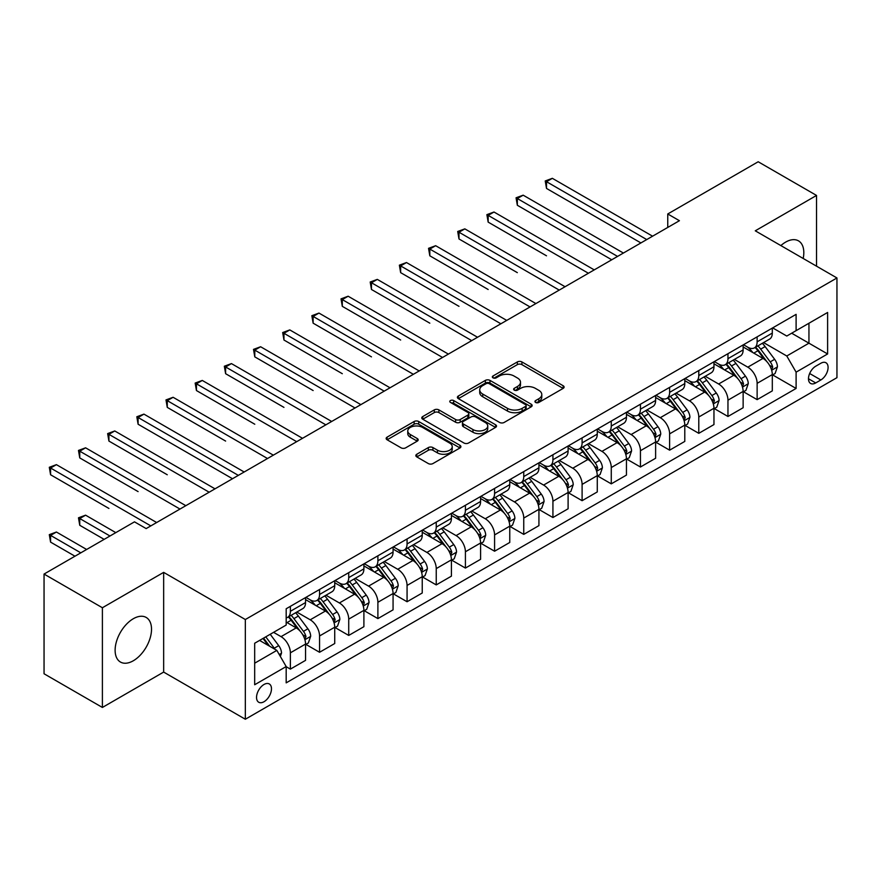 <?xml version="1.0" encoding="UTF-8"?>
<svg xmlns="http://www.w3.org/2000/svg" width="881" height="881" viewBox="0 0 881 881"><rect width="100%" height="100%" fill="white"/><g stroke="black" fill="none" stroke-linecap="round" stroke-linejoin="round"><path stroke-width="1.32" d="M535.604 402.441A2.269 1.31 0 0 0 538.82 402.441L563.157 388.389A3.238 1.872 0 0 0 564.104 387.067A3.238 1.872 0 0 0 563.157 385.746L521.926 361.937A3.238 1.872 0 0 0 517.345 361.937L492.997 375.989A2.269 1.31 0 0 0 492.336 376.914A2.269 1.31 0 0 0 492.997 377.839A2.269 1.31 0 0 0 496.212 377.839L499.362 376.022A10.363 5.98 0 0 1 514.019 376.022L517.455 378.004A10.363 5.98 0 0 1 520.495 382.244A10.363 5.98 0 0 1 517.455 386.473L514.306 388.29A2.269 1.31 0 0 0 513.645 389.215A2.269 1.31 0 0 0 514.306 390.14A2.269 1.31 0 0 0 517.51 390.14L520.66 388.323A10.363 5.98 0 0 1 535.318 388.323L538.754 390.305A10.363 5.98 0 0 1 541.793 394.534A10.363 5.98 0 0 1 538.754 398.774L535.604 400.591A2.269 1.31 0 0 0 534.943 401.516A2.269 1.31 0 0 0 535.604 402.441L535.604 400.591M133.317 660.761A25.747 14.867 120 0 0 150.133 638.075A25.747 14.867 120 0 0 146.191 617.449A25.747 14.867 120 0 0 133.317 618.726A25.747 14.867 120 0 0 116.501 641.412A25.747 14.867 120 0 0 120.444 662.038A25.747 14.867 120 0 0 133.317 660.761M803.186 258.474A25.747 14.867 120 0 0 798.483 240.854A25.747 14.867 120 0 0 785.61 242.132A25.747 14.867 120 0 0 780.863 245.59M264.014 701.728A10.561 6.101 120 0 0 270.908 692.422A10.561 6.101 120 0 0 269.289 683.953A10.561 6.101 120 0 0 264.014 684.482A10.561 6.101 120 0 0 257.109 693.788A10.561 6.101 120 0 0 258.728 702.245A10.561 6.101 120 0 0 264.014 701.728M416.779 454.255A3.238 1.872 0 0 0 415.832 455.576A3.238 1.872 0 0 0 416.779 456.898L428.342 463.571A3.238 1.872 0 0 0 432.923 463.571L459.959 447.966A3.238 1.872 0 0 0 460.906 446.645A3.238 1.872 0 0 0 459.959 445.323L418.717 421.514A3.238 1.872 0 0 0 414.136 421.514L387.111 437.13A3.238 1.872 0 0 0 386.164 438.452A3.238 1.872 0 0 0 387.111 439.773L401.086 447.834A3.238 1.872 0 0 0 405.667 447.834L417.231 441.161A3.238 1.872 0 0 0 418.178 439.839A3.238 1.872 0 0 0 417.231 438.518L410.304 434.509A8.667 5 0 0 1 407.771 430.974A8.667 5 0 0 1 413.112 426.349A8.667 5 0 0 1 422.561 427.439L449.706 443.11A8.667 5 0 0 1 452.239 446.645A8.667 5 0 0 1 446.898 451.27A8.667 5 0 0 1 437.45 450.18L432.923 447.57A3.238 1.872 0 0 0 428.342 447.57L416.779 454.255L416.779 456.898M163.657 572.375L102.394 607.747L44.05 574.06L44.05 673.767L102.394 707.454L163.657 672.082L245.336 719.237L245.336 619.53L163.657 572.375L163.657 672.082M816.533 266.183L816.533 195.439L755.27 230.811L836.95 277.967L245.336 619.53M816.533 195.439L758.189 161.763L667.754 213.973L667.754 227.441M44.05 574.06L134.485 521.849L146.158 528.589L679.416 220.702L667.754 213.973M499.582 422.44A3.238 1.872 0 0 0 504.163 422.44L531.199 406.835A3.238 1.872 0 0 0 532.146 405.513A3.238 1.872 0 0 0 531.199 404.192L489.968 380.383A3.238 1.872 0 0 0 485.387 380.383L458.351 395.998A3.238 1.872 0 0 0 457.404 397.32A3.238 1.872 0 0 0 458.351 398.641L499.582 422.44M451.358 402.936A2.269 1.31 0 0 1 453.66 403.256L453.66 400.558L495.574 424.763A3.238 1.872 0 0 1 496.532 426.085A3.238 1.872 0 0 1 495.574 427.406L468.549 443.011A3.238 1.872 0 0 1 463.968 443.011L422.737 419.202L422.737 416.559A3.238 1.872 0 0 0 421.779 417.88A3.238 1.872 0 0 0 422.737 419.202M422.737 416.559L434.3 409.885A3.238 1.872 0 0 1 438.881 409.885L455.609 419.532A3.238 1.872 0 0 0 460.19 419.532L467.855 415.105A3.238 1.872 0 0 0 468.813 413.784A3.238 1.872 0 0 0 467.855 412.462L450.444 402.408A2.269 1.31 0 0 1 449.784 401.483A2.269 1.31 0 0 1 451.182 400.271A2.269 1.31 0 0 1 453.66 400.558M820.85 363.258L815.718 366.221A10.231 5.903 120 0 0 809.033 375.24A10.231 5.903 120 0 0 810.597 383.444A10.231 5.903 120 0 0 815.718 382.938L820.85 379.964A10.231 5.903 120 0 0 827.534 370.956A10.231 5.903 120 0 0 825.96 362.752A10.231 5.903 120 0 0 820.85 363.258M245.336 719.237L836.95 377.674L836.95 277.967M772.659 327.886L786.777 336.046L796.105 330.65L796.105 314.352L286.182 608.76L286.182 625.058L254.675 643.251L254.675 684.746L286.182 666.554L286.182 682.863L796.105 388.455L796.105 372.156L786.777 355.99L763.574 342.588M796.105 330.65L827.611 312.469L827.611 353.964L796.105 372.156M102.394 607.747L102.394 707.454M791.678 333.216L808.945 343.183L808.945 323.239L827.611 312.469M786.777 355.99L808.945 343.183L827.611 353.964M254.675 663.195L276.843 650.387L259.576 640.421M286.182 666.697L290.378 669.12L290.378 652.821A13.204 7.621 -120 0 0 281.05 636.644L273.573 632.338M290.378 669.12L305.553 660.365L305.553 644.055A13.204 7.621 -120 0 0 296.214 627.889L286.182 622.096M305.894 644.396L319.55 652.281L319.55 635.972A13.204 7.621 -120 0 0 310.222 619.806L296.809 612.064M319.55 652.281L334.725 643.515L334.725 627.217A13.204 7.621 -120 0 0 325.386 611.051L305.553 599.598M335.066 627.547L348.722 635.432L348.722 619.134A13.204 7.621 -120 0 0 339.394 602.967L325.981 595.226M348.722 635.432L363.897 626.677L363.897 610.368A13.204 7.621 -120 0 0 354.558 594.201L334.725 582.748M364.238 610.709L377.894 618.594L377.894 602.285A13.204 7.621 -120 0 0 368.566 586.118L355.153 578.377M377.894 618.594L393.069 609.839L393.069 593.53A13.204 7.621 -120 0 0 383.731 577.363L363.897 565.91M393.411 593.871L407.066 601.745L407.066 585.447A13.204 7.621 -120 0 0 397.738 569.28L384.325 561.538M407.066 601.745L422.241 592.99L422.241 576.692A13.204 7.621 -120 0 0 412.903 560.514L393.069 549.061M422.594 577.022L436.238 584.907L436.238 568.608A13.204 7.621 -120 0 0 426.911 552.431L413.497 544.7M436.238 584.907L451.413 576.152L451.413 559.842A13.204 7.621 -120 0 0 442.075 543.676L422.241 532.223M451.766 560.184L465.41 568.069L465.41 551.759A13.204 7.621 -120 0 0 456.083 535.593L442.669 527.851M465.41 568.069L480.586 559.303L480.586 543.004A13.204 7.621 -120 0 0 471.247 526.838L451.413 515.385M480.938 543.335L494.582 551.22L494.582 534.921A13.204 7.621 -120 0 0 485.255 518.755L471.842 511.013M494.582 551.22L509.758 542.465L509.758 526.166A13.204 7.621 -120 0 0 500.419 509.989L480.586 498.536M510.11 526.497L523.755 534.382L523.755 518.072A13.204 7.621 -120 0 0 514.427 501.906L501.014 494.164M523.755 534.382L538.93 525.627L538.93 509.317A13.204 7.621 -120 0 0 529.591 493.151L509.758 481.698M539.282 509.659L552.927 517.532L552.927 501.234A13.204 7.621 -120 0 0 543.599 485.068L530.186 477.326M552.927 517.532L568.102 508.778L568.102 492.479A13.204 7.621 -120 0 0 558.763 476.302L538.93 464.86M568.454 492.809L582.099 500.694L582.099 484.396A13.204 7.621 -120 0 0 572.771 468.218L559.358 460.488M582.099 500.694L597.274 491.939L597.274 475.63A13.204 7.621 -120 0 0 587.935 459.464L568.102 448.011M597.626 475.971L611.271 483.856L611.271 467.547A13.204 7.621 -120 0 0 601.943 451.38L588.53 443.639M611.271 483.856L626.446 475.09L626.446 458.792A13.204 7.621 -120 0 0 617.107 442.625L597.274 431.172M626.798 459.133L640.443 467.007L640.443 450.709A13.204 7.621 -120 0 0 631.115 434.542L617.702 426.8M640.443 467.007L655.618 458.252L655.618 441.954A13.204 7.621 -120 0 0 646.28 425.776L626.446 414.323M655.971 442.284L669.615 450.169L669.615 433.859A13.204 7.621 -120 0 0 660.287 417.693L646.874 409.962M669.615 450.169L684.79 441.414L684.79 425.105A13.204 7.621 -120 0 0 675.452 408.938L655.618 397.485M685.143 425.446L698.787 433.331L698.787 417.021A13.204 7.621 -120 0 0 689.46 400.855L676.057 393.113M698.787 433.331L713.962 424.565L713.962 408.266A13.204 7.621 -120 0 0 704.624 392.1L684.79 380.647M714.315 408.597L727.959 416.482L727.959 400.183A13.204 7.621 -120 0 0 718.632 384.006L705.229 376.275M727.959 416.482L743.135 407.727L743.135 391.417A13.204 7.621 -120 0 0 733.796 375.251L713.962 363.798M743.487 391.759L757.131 399.644L757.131 383.334A13.204 7.621 -120 0 0 747.804 367.168L734.402 359.426M757.131 399.644L772.307 390.878L772.307 374.579A13.204 7.621 -120 0 0 762.968 358.413L743.135 346.96M743.487 344.735L747.804 347.224A13.204 7.621 -120 0 0 754.4 347.885A13.204 7.621 -120 0 0 757.131 341.839L757.131 336.85M714.315 361.573L718.632 364.073A13.204 7.621 -120 0 0 725.228 364.723A13.204 7.621 -120 0 0 727.959 358.677L727.959 353.688M685.143 378.423L689.46 380.911A13.204 7.621 -120 0 0 696.056 381.561A13.204 7.621 -120 0 0 698.787 375.526L698.787 370.538M655.971 395.261L660.287 397.749A13.204 7.621 -120 0 0 666.884 398.41A13.204 7.621 -120 0 0 669.615 392.364L669.615 387.376M626.798 412.099L631.115 414.599A13.204 7.621 -120 0 0 637.712 415.248A13.204 7.621 -120 0 0 640.443 409.202L640.443 404.225M597.626 428.948L601.943 431.437A13.204 7.621 -120 0 0 608.54 432.097A13.204 7.621 -120 0 0 611.271 426.052L611.271 421.063M568.454 445.786L572.771 448.286A13.204 7.621 -120 0 0 579.368 448.936A13.204 7.621 -120 0 0 582.099 442.89L582.099 437.901M539.282 462.635L543.599 465.124A13.204 7.621 -120 0 0 550.196 465.774A13.204 7.621 -120 0 0 552.927 459.739L552.927 454.75M510.099 479.473L514.427 481.962A13.204 7.621 -120 0 0 521.023 482.623A13.204 7.621 -120 0 0 523.755 476.577L523.755 471.588M480.927 496.311L485.255 498.811A13.204 7.621 -120 0 0 491.851 499.461A13.204 7.621 -120 0 0 494.582 493.415L494.582 488.437M451.755 513.16L456.083 515.649A13.204 7.621 -120 0 0 462.679 516.299A13.204 7.621 -120 0 0 465.41 510.264L465.41 505.276M422.583 529.999L426.911 532.498A13.204 7.621 -120 0 0 433.507 533.148A13.204 7.621 -120 0 0 436.238 527.102L436.238 522.114M393.411 546.848L397.738 549.337A13.204 7.621 -120 0 0 404.335 549.986A13.204 7.621 -120 0 0 407.066 543.94L407.066 538.963M364.238 563.686L368.566 566.175A13.204 7.621 -120 0 0 375.163 566.835A13.204 7.621 -120 0 0 377.894 560.79L377.894 555.801M335.066 580.524L339.394 583.024A13.204 7.621 -120 0 0 345.991 583.674A13.204 7.621 -120 0 0 348.722 577.628L348.722 572.65M305.894 597.373L310.222 599.862A13.204 7.621 -120 0 0 316.819 600.512A13.204 7.621 -120 0 0 319.55 594.477L319.55 589.488M772.659 374.921L796.105 388.455M754.4 347.885L769.576 339.119A13.204 7.621 -120 0 0 772.307 333.084L772.307 328.095M725.228 364.723L740.403 355.968A13.204 7.621 -120 0 0 743.135 349.922L743.135 344.934M696.056 381.561L711.231 372.806A13.204 7.621 -120 0 0 713.962 366.76L713.962 361.783M666.884 398.41L682.048 389.644A13.204 7.621 -120 0 0 684.79 383.609L684.79 378.621M637.712 415.248L652.876 406.493A13.204 7.621 -120 0 0 655.618 400.448L655.618 395.459M608.54 432.097L623.704 423.332A13.204 7.621 -120 0 0 626.446 417.286L626.446 412.308M579.368 448.936L594.532 440.181A13.204 7.621 -120 0 0 597.274 434.135L597.274 429.146M550.196 465.774L565.36 457.019A13.204 7.621 -120 0 0 568.102 450.973L568.102 445.995M521.023 482.623L536.188 473.857A13.204 7.621 -120 0 0 538.93 467.822L538.93 462.833M491.851 499.461L507.016 490.706A13.204 7.621 -120 0 0 509.758 484.66L509.758 479.671M462.679 516.299L477.843 507.544A13.204 7.621 -120 0 0 480.586 501.498L480.586 496.521M433.507 533.148L448.671 524.393A13.204 7.621 -120 0 0 451.413 518.347L451.413 513.359M404.335 549.986L419.499 541.231A13.204 7.621 -120 0 0 422.241 535.185L422.241 530.197M375.163 566.835L390.327 558.069A13.204 7.621 -120 0 0 393.069 552.035L393.069 547.046M345.991 583.674L361.155 574.919A13.204 7.621 -120 0 0 363.897 568.873L363.897 563.884M316.819 600.512L331.983 591.757A13.204 7.621 -120 0 0 334.725 585.711L334.725 580.733M286.182 617.889A13.204 7.621 -120 0 0 287.647 617.361L302.811 608.606A13.204 7.621 -120 0 0 305.553 602.56L305.553 597.571M287.647 617.361A13.204 7.621 -120 0 0 290.378 611.315L290.378 606.326M276.843 650.387L286.182 666.554M536.518 402.76L538.754 401.461A10.363 5.98 0 0 0 541.793 397.232L541.793 394.534M520.495 382.244L520.495 384.931A10.363 5.98 0 0 1 517.455 389.171L515.209 390.459M563.113 388.411L521.926 364.635A3.238 1.872 0 0 0 517.345 364.635L493.911 378.158M531.155 406.868L489.968 383.081A3.238 1.872 0 0 0 485.387 383.081L458.395 398.664M525.472 406.438A2.269 1.31 0 0 0 526.133 405.513A2.269 1.31 0 0 0 525.472 404.588L489.274 383.698A2.269 1.31 0 0 0 486.07 383.698L482.744 385.614A10.363 5.98 0 0 0 479.716 389.843A10.363 5.98 0 0 0 482.744 394.071L507.489 408.355A10.363 5.98 0 0 0 522.147 408.355L525.472 406.438L525.472 409.136A2.269 1.31 0 0 0 526.133 408.211L526.133 405.513M479.716 389.843L479.716 392.541A10.363 5.98 0 0 0 482.744 396.769L482.744 394.071M525.472 409.136L522.147 411.053A10.363 5.98 0 0 1 507.489 411.053L482.744 396.769M422.77 419.224L434.3 412.572L434.3 409.885M468.813 413.784L468.813 416.482A3.238 1.872 0 0 1 467.855 417.803L460.19 422.23A3.238 1.872 0 0 1 455.609 422.23L438.881 412.572A3.238 1.872 0 0 0 434.3 412.572M453.66 403.256L495.529 427.428M472.954 429.554A8.667 5 0 0 0 482.403 430.633A8.667 5 0 0 0 487.755 426.019A8.667 5 0 0 0 485.211 422.473L475.652 416.955A3.238 1.872 0 0 0 471.071 416.955L463.395 421.382A3.238 1.872 0 0 0 462.448 422.704A3.238 1.872 0 0 0 463.395 424.036L472.954 429.554L472.954 432.252A8.667 5 0 0 0 482.403 433.331A8.667 5 0 0 0 487.755 428.706L487.755 426.019M462.448 422.704L462.448 425.402A3.238 1.872 0 0 0 463.395 426.723L463.395 424.036M472.954 432.252L463.395 426.723M452.239 446.645L452.239 449.343A8.667 5 0 0 1 446.898 453.968A8.667 5 0 0 1 437.45 452.878L432.923 450.268A3.238 1.872 0 0 0 428.342 450.268L416.823 456.92M407.771 430.974L407.771 433.672A8.667 5 0 0 0 410.304 437.207L410.304 434.509M417.231 438.518L417.231 441.161L410.304 437.207M459.959 445.323L459.959 447.966L418.717 424.213A3.238 1.872 0 0 0 414.136 424.213L387.155 439.795M772.307 375.119L775.104 373.5L777.438 366.76A8.744 5.055 -120 0 0 774.641 359.316L765.115 346.585A25.252 14.581 -120 0 0 762.351 343.293M752.87 352.576A25.252 14.581 -120 0 0 747.705 347.169M771.503 369.756L772.714 367.135A8.744 5.055 -120 0 0 770.214 361.871L760.677 349.151A25.252 14.581 -120 0 0 757.924 345.848M755.568 347.202A20.957 12.103 60 0 1 759.015 351.112L767.087 361.893M546.506 255.809L488.162 222.122L488.162 215.382L493.999 212.013L594.235 269.883M755.116 347.466A25.252 14.581 60 0 1 757.88 350.759L764.212 359.228M646.742 239.566L546.506 181.695L552.343 178.325L652.579 236.196M640.916 242.936L546.506 188.435L546.506 181.695L545.229 180.957L552.343 178.325M546.506 188.435L545.229 180.957M743.135 391.957L745.932 390.349L748.266 383.609A8.744 5.055 -120 0 0 745.469 376.154L735.943 363.435A25.252 14.581 -120 0 0 733.179 360.131M723.697 369.425A25.252 14.581 -120 0 0 718.533 364.018M742.331 386.605L743.542 383.984A8.744 5.055 -120 0 0 741.042 378.72L731.505 365.989A25.252 14.581 -120 0 0 728.752 362.686M726.396 364.051A20.957 12.103 60 0 1 729.842 367.961L737.915 378.731M517.334 272.647L458.99 238.96L458.99 232.232L464.827 228.862L565.062 286.732M725.944 364.305A25.252 14.581 60 0 1 728.708 367.608L735.04 376.066M713.962 408.806L716.76 407.187L719.094 400.448A8.744 5.055 -120 0 0 716.297 393.003L706.771 380.273A25.252 14.581 -120 0 0 704.007 376.969M694.525 386.263A25.252 14.581 -120 0 0 689.36 380.856M713.158 403.443L714.37 400.822A8.744 5.055 -120 0 0 711.87 395.558L702.333 382.828A25.252 14.581 -120 0 0 699.58 379.535M697.223 380.889A20.957 12.103 60 0 1 700.67 384.799L708.742 395.569M488.162 289.497L429.818 255.809L429.818 249.07L435.655 245.7L535.89 303.571M696.772 381.154A25.252 14.581 60 0 1 699.536 384.446L705.868 392.915M684.79 425.644L687.587 424.025L689.922 417.286A8.744 5.055 -120 0 0 687.125 409.841L677.599 397.111A25.252 14.581 -120 0 0 674.835 393.818M665.353 403.113A25.252 14.581 -120 0 0 660.188 397.694M683.986 420.292L685.198 417.66A8.744 5.055 -120 0 0 682.698 412.407L673.161 399.677A25.252 14.581 -120 0 0 670.408 396.373M668.051 397.727A20.957 12.103 60 0 1 671.498 401.648L679.57 412.418M458.99 306.335L400.646 272.647L400.646 265.908L406.482 262.538L506.718 320.409M667.6 397.992A25.252 14.581 60 0 1 670.364 401.296L676.696 409.753M617.57 256.415L517.334 198.544L523.171 195.175L623.407 253.045M611.744 259.785L517.334 205.273L517.334 198.544L516.057 197.796L523.171 195.175M517.334 205.273L516.057 197.796M588.398 273.253L486.885 214.645L493.999 212.013M488.162 222.122L486.885 214.645M559.226 290.091L457.713 231.483L464.827 228.862M458.99 238.96L457.713 231.483M655.618 442.493L658.415 440.874L660.75 434.135A8.744 5.055 -120 0 0 657.953 426.69L648.427 413.96A25.252 14.581 -120 0 0 645.663 410.656M636.181 419.951A25.252 14.581 -120 0 0 631.016 414.544M654.814 437.13L656.026 434.509A8.744 5.055 -120 0 0 653.526 429.245L643.989 416.515A25.252 14.581 -120 0 0 641.236 413.222M638.879 414.577A20.957 12.103 60 0 1 642.326 418.486L650.398 429.256M429.818 323.173L371.474 289.486L371.474 282.757L377.31 279.387L477.546 337.258M638.428 414.83A25.252 14.581 60 0 1 641.192 418.134L647.524 426.591M530.054 306.94L428.54 248.332L435.655 245.7M429.818 255.809L428.54 248.332M626.446 459.331L629.243 457.713L631.578 450.973A8.744 5.055 -120 0 0 628.781 443.528L619.255 430.798A25.252 14.581 -120 0 0 616.491 427.494M607.009 436.789A25.252 14.581 -120 0 0 601.844 431.382M625.642 453.968L626.854 451.347A8.744 5.055 -120 0 0 624.354 446.083L614.817 433.364A25.252 14.581 -120 0 0 612.064 430.06M609.707 431.415A20.957 12.103 60 0 1 613.154 435.324L621.226 446.094M400.646 340.022L342.302 306.335L342.302 299.595L348.138 296.225L448.374 354.096M609.256 431.679A25.252 14.581 60 0 1 612.02 434.972L618.352 443.44M597.274 476.169L600.071 474.551L602.406 467.822A8.744 5.055 -120 0 0 599.609 460.367L590.083 447.636A25.252 14.581 -120 0 0 587.319 444.343M577.837 453.638A25.252 14.581 -120 0 0 572.672 448.231M596.47 470.817L597.681 468.196A8.744 5.055 -120 0 0 595.182 462.932L585.645 450.202A25.252 14.581 -120 0 0 582.892 446.898M580.535 448.264A20.957 12.103 60 0 1 583.982 452.173L592.054 462.943M371.474 356.86L313.129 323.173L313.129 316.433L318.966 313.074L419.202 370.945M580.083 448.517A25.252 14.581 60 0 1 582.848 451.821L589.18 460.278M568.102 493.019L570.899 491.4L573.234 484.66A8.744 5.055 -120 0 0 570.436 477.216L560.911 464.485A25.252 14.581 -120 0 0 558.147 461.181M548.665 470.476A25.252 14.581 -120 0 0 543.5 465.069M567.298 487.656L568.509 485.035A8.744 5.055 -120 0 0 566.009 479.771L556.473 467.04A25.252 14.581 -120 0 0 553.72 463.747M551.363 465.102A20.957 12.103 60 0 1 554.81 469.011L562.882 479.782M342.302 373.698L283.957 340.022L283.957 333.282L289.794 329.912L390.03 387.783M550.911 465.366A25.252 14.581 60 0 1 553.675 468.659L560.008 477.128M538.93 509.857L541.727 508.238L544.062 501.498A8.744 5.055 -120 0 0 541.264 494.054L531.739 481.323A25.252 14.581 -120 0 0 528.974 478.031M519.493 487.325A25.252 14.581 -120 0 0 514.328 481.907M538.126 504.505L539.337 501.873A8.744 5.055 -120 0 0 536.837 496.62L527.301 483.889A25.252 14.581 -120 0 0 524.547 480.586M522.191 481.94A20.957 12.103 60 0 1 525.638 485.849L533.71 496.631M313.129 390.547L254.785 356.86L254.785 350.12L260.622 346.751L360.858 404.621M521.739 482.204A25.252 14.581 60 0 1 524.503 485.508L530.836 493.966M509.758 526.695L512.555 525.087L514.889 518.347A8.744 5.055 -120 0 0 512.092 510.903L502.566 498.172A25.252 14.581 -120 0 0 499.802 494.869M490.321 504.163A25.252 14.581 -120 0 0 485.156 498.756M508.954 521.343L510.165 518.722A8.744 5.055 -120 0 0 507.665 513.458L498.128 500.727A25.252 14.581 -120 0 0 495.375 497.435M493.019 498.789A20.957 12.103 60 0 1 496.466 502.699L504.538 513.469M283.957 407.385L225.613 373.698L225.613 366.97L231.45 363.6L331.685 421.47M492.567 499.042A25.252 14.581 60 0 1 495.331 502.346L501.663 510.804M500.882 323.779L399.368 265.17L406.482 262.538M400.646 272.647L399.368 265.17M471.709 340.628L370.196 282.008L377.31 279.387M371.474 289.486L370.196 282.008M442.537 357.466L341.024 298.857L348.138 296.225M342.302 306.335L341.024 298.857M413.365 374.304L311.852 315.695L318.966 313.074M313.129 323.173L311.852 315.695M384.193 391.153L282.68 332.544L289.794 329.912M283.957 340.022L282.68 332.544M480.586 543.544L483.383 541.925L485.717 535.185A8.744 5.055 -120 0 0 482.92 527.741L473.394 515.011A25.252 14.581 -120 0 0 470.63 511.707M461.148 521.001A25.252 14.581 -120 0 0 455.984 515.594M479.782 538.181L480.993 535.56A8.744 5.055 -120 0 0 478.493 530.296L468.956 517.576A25.252 14.581 -120 0 0 466.203 514.273M463.846 515.627A20.957 12.103 60 0 1 467.293 519.537L475.366 530.307M254.785 424.235L196.441 390.547L196.441 383.808L202.278 380.438L302.513 438.309M463.395 515.892A25.252 14.581 60 0 1 466.159 519.184L472.491 527.653M355.021 407.991L253.508 349.383L260.622 346.751M254.785 356.86L253.508 349.383M451.413 560.382L454.211 558.763L456.545 552.035A8.744 5.055 -120 0 0 453.748 544.579L444.222 531.849A25.252 14.581 -120 0 0 441.458 528.556M431.976 537.851A25.252 14.581 -120 0 0 426.811 532.432M450.609 555.03L451.821 552.398A8.744 5.055 -120 0 0 449.321 547.145L439.784 534.415A25.252 14.581 -120 0 0 437.031 531.111M434.674 532.465A20.957 12.103 60 0 1 438.121 536.386L446.193 547.156M225.613 441.073L167.269 407.385L167.269 400.646L173.105 397.287L273.341 455.158M434.223 532.73A25.252 14.581 60 0 1 436.987 536.033L443.319 544.491M325.849 424.84L224.336 366.221L231.45 363.6M225.613 373.698L224.336 366.221M422.241 577.231L425.038 575.612L427.373 568.873A8.744 5.055 -120 0 0 424.576 561.428L415.05 548.698A25.252 14.581 -120 0 0 412.286 545.394M402.804 554.689A25.252 14.581 -120 0 0 397.639 549.281M421.437 571.868L422.649 569.247A8.744 5.055 -120 0 0 420.149 563.983L410.612 551.253A25.252 14.581 -120 0 0 407.859 547.96M405.502 549.315A20.957 12.103 60 0 1 408.949 553.224L417.021 563.994M196.441 457.911L232.496 478.735M405.051 549.579A25.252 14.581 60 0 1 407.815 552.872L414.147 561.34M296.677 441.678L195.164 383.07L202.278 380.438M196.441 390.547L195.164 383.07M393.069 594.069L395.866 592.45L398.201 585.711A8.744 5.055 -120 0 0 395.404 578.266L385.878 565.536A25.252 14.581 -120 0 0 383.114 562.243M373.632 571.527A25.252 14.581 -120 0 0 368.467 566.12M392.265 588.717L393.477 586.085A8.744 5.055 -120 0 0 390.977 580.832L381.44 568.102A25.252 14.581 -120 0 0 378.687 564.798M376.33 566.153A20.957 12.103 60 0 1 379.777 570.062L387.849 580.843M167.269 474.76L108.925 441.073L108.925 434.333L114.761 430.963L214.997 488.834M375.879 566.417A25.252 14.581 60 0 1 378.643 569.71L384.975 578.178M267.505 458.516L165.991 399.908L173.105 397.287M167.269 407.385L165.991 399.908M363.897 610.907L366.694 609.3L369.029 602.56A8.744 5.055 -120 0 0 366.232 595.104L356.695 582.385A25.252 14.581 -120 0 0 353.942 579.081M344.46 588.376A25.252 14.581 -120 0 0 339.295 582.969M363.093 605.555L364.305 602.934A8.744 5.055 -120 0 0 361.805 597.67L352.268 584.94A25.252 14.581 -120 0 0 349.515 581.636M347.158 583.002A20.957 12.103 60 0 1 350.605 586.911L358.666 597.681M138.097 491.598L79.753 457.911L79.753 451.182L85.589 447.812L185.825 505.683M346.707 583.255A25.252 14.581 60 0 1 349.471 586.559L355.803 595.016M238.333 475.366L138.097 417.495L143.933 414.125L244.169 471.996M232.507 478.735L138.097 424.235L138.097 417.495L136.819 416.757L143.933 414.125M138.097 424.235L136.819 416.757M334.725 627.757L337.522 626.138L339.857 619.398A8.744 5.055 -120 0 0 337.06 611.954L327.523 599.223A25.252 14.581 -120 0 0 324.77 595.919M315.288 605.214A25.252 14.581 -120 0 0 310.123 599.807M333.921 622.393L335.132 619.772A8.744 5.055 -120 0 0 332.633 614.509L323.096 601.778A25.252 14.581 -120 0 0 320.343 598.485M317.986 599.84A20.957 12.103 60 0 1 321.433 603.749L329.494 614.52M108.925 508.447L50.58 474.76L50.58 468.02L56.417 464.65L156.653 522.521M317.534 600.104A25.252 14.581 60 0 1 320.299 603.397L326.631 611.866M209.16 492.204L107.647 433.595L114.761 430.963M108.925 441.073L107.647 433.595M305.553 644.595L308.35 642.976L310.685 636.247A8.744 5.055 -120 0 0 307.887 628.792L298.351 616.061A25.252 14.581 -120 0 0 295.598 612.769M304.749 639.243L305.96 636.611A8.744 5.055 -120 0 0 303.46 631.358L293.924 618.627A25.252 14.581 -120 0 0 291.171 615.323M288.814 616.678A20.957 12.103 60 0 1 292.261 620.598L300.322 631.369M115.807 532.631L85.589 515.176L79.753 518.546L79.753 525.285L104.145 539.37M288.362 616.942A25.252 14.581 60 0 1 291.126 620.246L297.459 628.704M79.753 525.285L78.475 517.808L109.982 536M78.475 517.808L85.589 515.176M179.988 509.053L78.475 450.433L85.589 447.812M79.753 457.911L78.475 450.433M280.345 656.455L281.513 653.085A8.744 5.055 -120 0 0 278.715 645.641L270.214 634.276M86.635 549.469L56.417 532.025L50.58 535.395L50.58 542.123L74.973 556.208M275.081 649.374A8.744 5.055 -120 0 0 274.288 648.196L265.776 636.842M263.584 638.108L269.696 646.269M262.979 638.45L268.165 645.377M50.58 542.123L49.303 534.646L80.81 552.839M49.303 534.646L56.417 532.025M150.816 525.891L49.303 467.282L56.417 464.65M50.58 474.76L49.303 467.282M281.05 636.644L296.214 627.889M310.222 619.806L325.386 611.051M339.394 602.967L354.558 594.201M368.566 586.118L383.731 577.363M397.738 569.28L412.903 560.514M426.911 552.431L442.075 543.676M456.083 535.593L471.247 526.838M485.255 518.755L500.419 509.989M514.427 501.906L529.591 493.151M543.599 485.068L558.763 476.302M572.771 468.218L587.935 459.464M601.943 451.38L617.107 442.625M631.115 434.542L646.28 425.776M660.287 417.693L675.452 408.938M689.46 400.855L704.624 392.1M718.632 384.006L733.796 375.251M747.804 367.168L762.968 358.413M757.131 341.839L772.307 333.084M757.131 383.334L772.307 374.579M727.959 400.183L743.135 391.417M727.959 358.677L743.135 349.922M698.787 417.021L713.962 408.266M698.787 375.526L713.962 366.76M669.615 433.859L684.79 425.105M669.615 392.364L684.79 383.609M640.443 450.709L655.618 441.954M640.443 409.202L655.618 400.448M611.271 467.547L626.446 458.792M611.271 426.052L626.446 417.286M582.099 484.396L597.274 475.63M582.099 442.89L597.274 434.135M552.927 501.234L568.102 492.479M552.927 459.739L568.102 450.973M523.755 518.072L538.93 509.317M523.755 476.577L538.93 467.822M494.582 534.921L509.758 526.166M494.582 493.415L509.758 484.66M465.41 551.759L480.586 543.004M465.41 510.264L480.586 501.498M436.238 568.608L451.413 559.842M436.238 527.102L451.413 518.347M407.066 585.447L422.241 576.692M407.066 543.94L422.241 535.185M377.894 602.285L393.069 593.53M377.894 560.79L393.069 552.035M348.722 619.134L363.897 610.368M348.722 577.628L363.897 568.873M319.55 635.972L334.725 627.217M319.55 594.477L334.725 585.711M290.378 652.821L305.553 644.055M290.378 611.315L305.553 602.56M809.661 373.511L820.85 379.964M808.483 378.753L815.718 382.938M538.754 401.461L538.754 398.774M514.306 390.14L514.306 388.29M517.455 389.171L517.455 386.473M492.997 377.839L492.997 375.989M517.345 364.635L517.345 361.937M521.926 364.635L521.926 361.937M563.157 388.389L563.157 385.746M458.351 398.641L458.351 395.998M485.387 383.081L485.387 380.383M489.968 383.081L489.968 380.383M531.199 406.835L531.199 404.192M507.489 411.053L507.489 408.355M522.147 411.053L522.147 408.355M438.881 412.572L438.881 409.885M455.609 422.23L455.609 419.532M460.19 422.23L460.19 419.532M467.855 417.803L467.855 415.105M495.574 427.406L495.574 424.763M428.342 450.268L428.342 447.57M432.923 450.268L432.923 447.57M437.45 452.878L437.45 450.18M387.111 439.773L387.111 437.13M414.136 424.213L414.136 421.514M418.717 424.213L418.717 421.514M771.646 370.24L777.383 366.937M760.677 349.151L765.115 346.585M753.806 353.116L757.88 350.759M770.214 361.871L774.641 359.316M769.52 365.296L772.714 367.135M742.474 387.078L748.211 383.775M731.505 365.989L735.943 363.435M724.634 369.954L728.708 367.608M741.042 378.72L745.469 376.154M740.348 382.134L743.542 383.984M713.302 403.927L719.039 400.613M702.333 382.828L706.771 380.273M695.461 386.803L699.536 384.446M711.87 395.558L716.297 393.003M711.176 398.972L714.37 400.822M684.13 420.766L689.867 417.462M673.161 399.677L677.599 397.111M666.289 403.641L670.364 401.296M682.698 412.407L687.125 409.841M682.004 415.821L685.198 417.66M654.957 437.615L660.695 434.3M643.989 416.515L648.427 413.96M637.117 420.49L641.192 418.134M653.526 429.245L657.953 426.69M652.832 432.659L656.026 434.509M625.785 454.453L631.523 451.149M614.817 433.364L619.255 430.798M607.945 437.328L612.02 434.972M624.354 446.083L628.781 443.528M623.66 449.508L626.854 451.347M596.613 471.291L602.351 467.987M585.645 450.202L590.083 447.636M578.773 454.167L582.848 451.821M595.182 462.932L599.609 460.367M594.488 466.346L597.681 468.196M567.441 488.14L573.179 484.825M556.473 467.04L560.911 464.485M549.601 471.016L553.675 468.659M566.009 479.771L570.436 477.216M565.316 483.184L568.509 485.035M538.269 504.978L544.006 501.674M527.301 483.889L531.739 481.323M520.429 487.854L524.503 485.508M536.837 496.62L541.264 494.054M536.144 500.034L539.337 501.873M509.097 521.827L514.834 518.513M498.128 500.727L502.566 498.172M491.246 504.703L495.331 502.346M507.665 513.458L512.092 510.903M506.971 516.872L510.165 518.722M479.925 538.665L485.662 535.362M468.956 517.576L473.394 515.011M462.073 521.541L466.159 519.184M478.493 530.296L482.92 527.741M477.799 533.71L480.993 535.56M450.753 555.504L456.49 552.2M439.784 534.415L444.222 531.849M432.901 538.379L436.987 536.033M449.321 547.145L453.748 544.579M448.627 550.559L451.821 552.398M421.581 572.353L427.318 569.038M410.612 551.253L415.05 548.698M403.729 555.228L407.815 552.872M420.149 563.983L424.576 561.428M419.455 567.397L422.649 569.247M392.408 589.191L398.146 585.887M381.44 568.102L385.878 565.536M374.557 572.066L378.643 569.71M390.977 580.832L395.404 578.266M390.283 584.246L393.477 586.085M363.236 606.029L368.974 602.725M352.268 584.94L356.695 582.385M345.385 588.915L349.471 586.559M361.805 597.67L366.232 595.104M361.111 601.084L364.305 602.934M334.064 622.878L339.802 619.574M323.096 601.778L327.523 599.223M316.213 605.754L320.299 603.397M332.633 614.509L337.06 611.954M331.939 617.922L335.132 619.772M304.892 639.716L310.63 636.412M293.924 618.627L298.351 616.061M287.041 622.592L291.126 620.246M303.46 631.358L307.887 628.792M302.767 634.772L305.96 636.611M279.233 654.539L281.457 653.25M274.288 648.196L278.715 645.641"/></g></svg>
